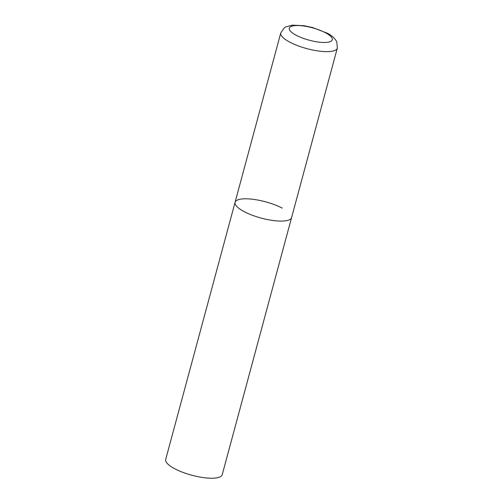 <?xml version="1.0" encoding="UTF-8"?>
<svg xmlns="http://www.w3.org/2000/svg" width="503" height="503" viewBox="0 0 503 503"><rect width="100%" height="100%" fill="white"/><g stroke="black" fill="none" stroke-linecap="round" stroke-linejoin="round"><path stroke-width="0.75" d="M284.478 220.936A29.275 8.425 15.1 0 0 291.595 217.566A29.275 8.425 -164.9 0 1 273.902 220.616A29.275 8.425 -164.9 0 1 244.452 211.782A29.275 8.425 -164.9 0 1 235.071 202.313A29.275 8.425 15.1 0 0 252.21 215.209A29.275 8.425 15.1 0 0 284.478 220.936M280.787 32.871A29.275 8.425 15.1 0 0 297.927 45.767A29.275 8.425 15.1 0 0 330.194 51.495A29.275 8.425 15.1 0 0 337.312 48.125L336.821 42.007L335.966 40.403C333.734 37.329 330.804 34.914 327.183 33.148L312.659 27.564L304.038 25.716L292.3 25.15L285.855 26.866L284.296 27.828L280.787 32.871L235.071 202.313A29.275 8.425 -164.9 0 1 252.758 199.27A29.275 8.425 -164.9 0 1 282.214 208.097M337.312 48.125L222.213 474.706A29.275 8.425 -164.9 0 1 204.52 477.756A29.275 8.425 -164.9 0 1 175.069 468.922A29.275 8.425 -164.9 0 1 165.688 459.453L235.071 202.313M326.875 42.359A22.245 6.401 15.1 0 0 325.152 32.601A22.245 6.401 15.1 0 0 294.733 25.647A22.245 6.401 15.1 0 0 296.456 35.405A22.245 6.401 15.1 0 0 326.875 42.359"/></g></svg>
